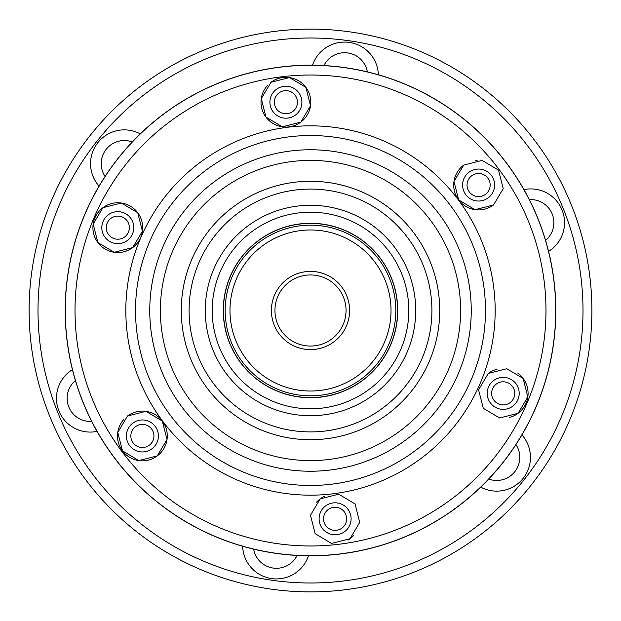 <?xml version="1.0" encoding="UTF-8"?>
<svg xmlns="http://www.w3.org/2000/svg" width="621" height="621" viewBox="0 0 621 621"><rect width="100%" height="100%" fill="white"/><g stroke="black" fill="none" stroke-linecap="round" stroke-linejoin="round"><path stroke-width="0.93" d="M310.5 349.607A39.107 39.107 0 0 1 271.393 310.5A39.107 39.107 0 0 1 310.5 271.393A39.107 39.107 0 0 1 349.607 310.5A39.107 39.107 0 0 1 310.5 349.607M310.5 274.948A35.552 35.552 0 0 0 274.948 310.5A35.552 35.552 0 0 0 310.5 346.052A35.552 35.552 0 0 0 346.052 310.5A35.552 35.552 0 0 0 310.5 274.948M247.274 260.634A80.528 80.528 0 0 0 260.634 373.726A80.528 80.528 0 0 0 373.726 360.366A80.528 80.528 0 0 0 360.366 247.274A80.528 80.528 0 0 0 247.274 260.634M293.298 394.071L297.498 394.824M297.987 394.902L297.079 394.762M243.51 257.661L240.234 262.093L243.51 257.661A85.325 85.325 0 0 0 257.661 377.49A85.325 85.325 0 0 0 377.49 363.339A85.325 85.325 0 0 0 363.339 243.51A85.325 85.325 0 0 0 243.51 257.661L244.286 256.683M244.868 255.976L244.045 256.985M391.478 283.611L390.035 279.597M389.848 279.139L390.182 279.993M378.888 364.442A87.103 87.103 0 0 0 364.442 242.112A87.103 87.103 0 0 0 242.112 256.558A87.103 87.103 0 0 0 256.558 378.888A87.103 87.103 0 0 0 378.888 364.442A87.103 87.103 0 0 1 256.558 378.888A87.103 87.103 0 0 1 242.112 256.558A87.103 87.103 0 0 0 256.558 378.888A87.103 87.103 0 0 0 378.888 364.442M296.333 394.638L293.663 394.149M390.454 280.7L391.354 283.254M127.515 416.008A24.887 24.887 0 0 1 162.345 421.069A24.887 24.887 0 0 1 157.284 455.899L138.856 460.588L122.461 450.846L117.773 432.356L127.515 416.008L145.943 411.327L162.337 421.069L167.026 439.567L157.284 455.899A24.887 24.887 0 0 1 123.905 419.299M132.684 247.593A24.887 24.887 0 0 1 97.854 242.532A24.887 24.887 0 0 1 102.915 207.701L121.367 203.02L137.722 212.731L142.434 231.206L132.684 247.593L114.241 252.281L97.893 242.578L93.173 224.096L102.915 207.701A24.887 24.887 0 0 1 137.746 212.762A24.887 24.887 0 0 1 132.684 247.593M271.02 82.251A24.887 24.887 0 0 1 305.85 87.305A24.887 24.887 0 0 1 300.789 122.135L282.299 126.816L265.943 117.059L261.278 98.607L271.02 82.251L289.502 77.571L305.874 87.344L310.523 105.795L300.789 122.135A24.887 24.887 0 0 1 267.403 85.543M517.937 373.299A24.887 24.887 0 0 1 518.085 413.299L499.626 417.98L483.278 408.269L478.566 389.802L488.316 373.407L506.752 368.719L523.115 378.43L527.827 396.904L518.085 413.299A24.887 24.887 0 0 1 509.321 417.475M316.601 502.156A24.887 24.887 0 0 1 320.211 498.865L338.701 494.184L355.065 503.949L359.722 522.401L349.98 538.749A24.887 24.887 0 0 1 347.954 540.115M353.582 535.465A24.887 24.887 0 0 1 349.98 538.749L331.498 543.429L315.134 533.664L310.477 515.213L320.211 498.865A24.887 24.887 0 0 1 324.387 496.342M493.485 204.992A24.887 24.887 0 0 1 458.655 199.931A24.887 24.887 0 0 1 463.716 165.101L482.144 160.412L498.539 170.154L503.227 188.652L493.485 204.992L475.057 209.673L458.663 199.939L453.974 181.441L463.716 165.101M325.528 505.983A15.999 15.999 0 0 0 322.276 528.378A15.999 15.999 0 0 0 344.663 531.63A15.999 15.999 0 0 0 347.915 509.236A15.999 15.999 0 0 0 325.528 505.983M493.633 380.533A15.999 15.999 0 0 0 490.38 402.92A15.999 15.999 0 0 0 512.767 406.173A15.999 15.999 0 0 0 516.02 383.786A15.999 15.999 0 0 0 493.633 380.533M469.034 172.227A15.999 15.999 0 0 0 465.781 194.614A15.999 15.999 0 0 0 488.168 197.866A15.999 15.999 0 0 0 491.421 175.479A15.999 15.999 0 0 0 469.034 172.227M276.337 89.37A15.999 15.999 0 0 0 273.085 111.764A15.999 15.999 0 0 0 295.472 115.017A15.999 15.999 0 0 0 298.724 92.622A15.999 15.999 0 0 0 276.337 89.37M108.233 214.827A15.999 15.999 0 0 0 104.98 237.214A15.999 15.999 0 0 0 127.367 240.467A15.999 15.999 0 0 0 130.62 218.08A15.999 15.999 0 0 0 108.233 214.827M132.832 423.134A15.999 15.999 0 0 0 129.579 445.521A15.999 15.999 0 0 0 151.966 448.773A15.999 15.999 0 0 0 155.219 426.386A15.999 15.999 0 0 0 132.832 423.134M163.835 113.985A245.217 245.217 0 0 1 507.015 163.835A245.217 245.217 0 0 1 457.165 507.015A245.217 245.217 0 0 1 113.985 457.165A245.217 245.217 0 0 1 163.835 113.985A245.217 245.217 0 0 0 113.985 457.165A245.217 245.217 0 0 0 457.165 507.015M163.781 113.907A245.303 245.303 0 0 1 507.093 163.781A245.303 245.303 0 0 1 457.219 507.093A245.303 245.303 0 0 1 113.907 457.219A245.303 245.303 0 0 1 163.781 113.907A245.303 245.303 0 0 0 113.907 457.219A245.303 245.303 0 0 0 457.219 507.093M475.686 160.327A24.887 24.887 0 0 1 477.246 160.195M488.316 373.407A24.887 24.887 0 0 1 497.048 369.239M119.465 216.217A11.551 11.551 0 0 0 106.37 225.99A11.551 11.551 0 0 0 116.143 239.085A11.551 11.551 0 0 0 129.238 229.312A11.551 11.551 0 0 0 119.465 216.217M287.562 90.759A11.551 11.551 0 0 0 274.466 100.532A11.551 11.551 0 0 0 284.239 113.627A11.551 11.551 0 0 0 297.335 103.854A11.551 11.551 0 0 0 287.562 90.759M480.258 173.608A11.551 11.551 0 0 0 467.171 183.381A11.551 11.551 0 0 0 476.944 196.477A11.551 11.551 0 0 0 490.039 186.704A11.551 11.551 0 0 0 480.258 173.608M504.857 381.915A11.551 11.551 0 0 0 491.762 391.688A11.551 11.551 0 0 0 501.535 404.783A11.551 11.551 0 0 0 514.63 395.01A11.551 11.551 0 0 0 504.857 381.915M336.761 507.373A11.551 11.551 0 0 0 323.665 517.146A11.551 11.551 0 0 0 333.438 530.241A11.551 11.551 0 0 0 346.534 520.468A11.551 11.551 0 0 0 336.761 507.373M144.056 424.523A11.551 11.551 0 0 0 130.961 434.296A11.551 11.551 0 0 0 140.742 447.392A11.551 11.551 0 0 0 153.829 437.619A11.551 11.551 0 0 0 144.056 424.523M242.656 546.239A33.775 33.775 0 0 0 308.466 555.795M72.424 369.611A33.775 33.775 0 0 0 97.047 431.385M140.268 133.872A33.775 33.775 0 0 0 99.081 186.09M548.576 251.389A33.775 33.775 0 0 0 523.953 189.615M480.732 487.128A33.775 33.775 0 0 0 521.919 434.91M378.344 74.761A33.775 33.775 0 0 0 312.534 65.205M350.95 32.028A281.391 281.391 0 0 1 588.972 350.95A281.391 281.391 0 0 1 270.05 588.972A281.391 281.391 0 0 1 32.028 270.05A281.391 281.391 0 0 1 350.95 32.028A281.391 281.391 0 0 0 32.028 270.05A281.391 281.391 0 0 0 270.05 588.972M323.89 65.562A23.109 23.109 0 0 1 367.36 71.873M515.927 444.566A23.109 23.109 0 0 1 488.727 479.055M529.317 199.628A23.109 23.109 0 0 1 545.587 240.428M105.073 176.434A23.109 23.109 0 0 1 132.273 141.945M91.683 421.372A23.109 23.109 0 0 1 75.413 380.572M297.11 555.438A23.109 23.109 0 0 1 253.64 549.127M405.823 385.688A121.406 121.406 0 0 0 385.688 215.176A121.406 121.406 0 0 0 215.176 235.312A121.406 121.406 0 0 0 235.312 405.823A121.406 121.406 0 0 0 405.823 385.688M227.884 245.334A105.228 105.228 0 0 1 375.666 227.884A105.228 105.228 0 0 1 393.116 375.666A105.228 105.228 0 0 1 245.334 393.116A105.228 105.228 0 0 1 227.884 245.334M387.675 371.374A98.289 98.289 0 0 0 371.374 233.325A98.289 98.289 0 0 0 233.325 249.626A98.289 98.289 0 0 0 249.626 387.675A98.289 98.289 0 0 0 387.675 371.374M242.011 256.473A87.235 87.235 0 0 1 364.527 242.011A87.235 87.235 0 0 1 378.989 364.527A87.235 87.235 0 0 1 256.473 378.989A87.235 87.235 0 0 1 242.011 256.473M420.953 458.5A184.67 184.67 0 0 1 162.5 420.953A184.67 184.67 0 0 1 200.047 162.5A184.67 184.67 0 0 1 458.5 200.047A184.67 184.67 0 0 1 420.953 458.5M205.846 170.27A174.975 174.975 0 0 0 170.27 415.154A174.975 174.975 0 0 0 415.154 450.73A174.975 174.975 0 0 0 450.73 205.846A174.975 174.975 0 0 0 205.846 170.27M451.343 499.214A235.475 235.475 0 0 0 499.214 169.657A235.475 235.475 0 0 0 169.657 121.786A235.475 235.475 0 0 0 121.786 451.343A235.475 235.475 0 0 0 451.343 499.214M214.361 181.681A160.738 160.738 0 0 1 439.319 214.361A160.738 160.738 0 0 1 406.639 439.319A160.738 160.738 0 0 1 181.681 406.639A160.738 160.738 0 0 1 214.361 181.681M400.281 430.803A150.111 150.111 0 0 0 430.803 220.719A150.111 150.111 0 0 0 220.719 190.197A150.111 150.111 0 0 0 190.197 400.281A150.111 150.111 0 0 0 400.281 430.803M233.209 206.933A129.23 129.23 0 0 1 414.067 233.209A129.23 129.23 0 0 1 387.791 414.067A129.23 129.23 0 0 1 206.933 387.791A129.23 129.23 0 0 1 233.209 206.933M271.323 580.169A272.503 272.503 0 0 0 580.169 349.677A272.503 272.503 0 0 0 349.677 40.831A272.503 272.503 0 0 0 40.831 271.323A272.503 272.503 0 0 0 271.323 580.169"/></g></svg>
